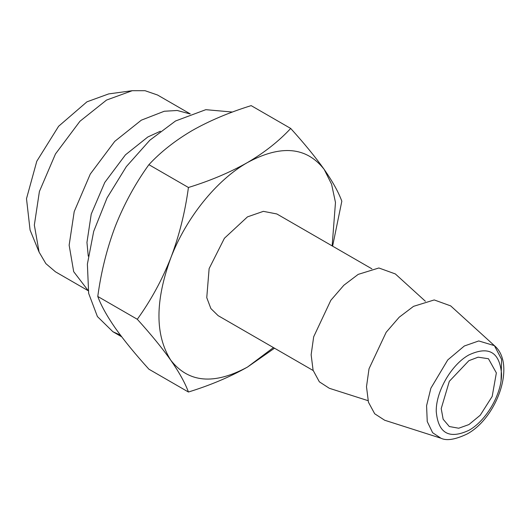 <?xml version="1.0" encoding="UTF-8"?>
<svg xmlns="http://www.w3.org/2000/svg" width="530" height="530" viewBox="0 0 530 530"><rect width="100%" height="100%" fill="white"/><g stroke="black" fill="none" stroke-linecap="round" stroke-linejoin="round"><path stroke-width="0.79" d="M39.087 252.088L30.077 230.053L26.5 198.677L36.802 161.219L58.618 126.259L86.953 101.82L108.683 93.909L132.268 90.69L106.517 100.077L79.944 121.264L55.478 153.952L39.405 191.489L34.337 225.091L39.087 252.088L45.858 263.615L55.478 271.824L88.192 290.712M190.27 113.91L157.549 95.016L145.041 90.696L132.268 90.69M190.157 113.95L177.219 110.485L164.254 111.254L141.325 120.171L114.758 141.364L90.285 174.052L74.213 211.583L69.145 245.191L73.69 271.671L88.172 290.592M468.884 424.59L480.246 415.215L492.191 396.42L496.358 372.908L488.455 358.737L478.113 357.18L468.884 360.678L449.314 381.335L441.212 408.61L443.153 419.257L449.314 426.531L458.702 428.227L468.884 424.59M160.378 131.241L147.844 136.972L125.431 154.853L104.788 182.426L91.233 214.087L86.953 242.435L88.258 256.156M440.94 438.224L384.674 420.244L374.703 413.778L368.449 402.237L366.495 386.741L369.026 368.761L386.184 332.257L399.183 317.225L413.533 306.347L434.222 299.94L450.692 305.896L494.397 345.639L478.736 340.949L464.313 346.004L447.751 359.943L430.877 388.212L426.577 405.728L427.246 421.555L432.632 432.718L440.94 438.224C446.598 441.026 455.369 439.589 467.268 433.911C496.994 417.825 516.359 364.136 494.397 345.639L501.579 359.347L501.082 380.255M367.999 400.647L329.322 388.285L319.351 381.819L313.098 370.278L311.143 354.782L313.674 336.802L330.833 300.298L343.831 285.266L358.181 274.388L378.87 267.981L395.34 273.937L425.385 301.259M120.436 335.139L112.897 331.727L97.414 316.562L88.656 293.362L87.384 264.125L93.697 231.365L107.06 197.909L126.319 166.639L149.811 140.238L175.523 120.992L205.806 109.677L232.445 112.049M313.17 370.523L218.121 315.648L210.867 308.546L206.76 297.661L209.125 268.604L224.415 238.261L247.477 216.869L263.364 211.344L276.832 213.961L371.881 268.836M332.151 245.9L335.477 202.46L331.588 184.235L324.174 169.388C306.492 146.79 280.926 144.505 247.477 162.538C216.432 180.14 186.056 217.923 170.779 257.951C155.012 301.146 155.012 335.232 170.779 360.221C188.461 382.819 214.027 385.105 247.477 367.071L273.44 347.587M290.698 128.452L251.167 105.629C229.006 112.499 209.323 120.82 192.125 130.585C175.039 140.649 160.63 152.011 148.903 164.671C135.335 183.512 124.172 203.957 115.427 225.999C107.014 248.173 101.124 271.658 97.772 296.456C101.117 305.538 107 316.138 115.427 328.262C124.153 340.538 135.309 354.186 148.903 369.198L188.435 392.021C185.089 382.945 179.206 372.345 170.779 360.221C162.054 347.938 150.898 334.291 137.303 319.279C150.871 300.437 162.034 279.992 170.779 257.951C179.193 235.777 185.076 212.291 188.435 187.494C210.364 180.723 230.04 172.402 247.477 162.538C264.39 152.614 278.8 141.245 290.698 128.452C304.273 143.438 315.43 157.085 324.174 169.388C332.588 181.492 338.478 192.092 341.83 201.195L332.608 246.159M274.507 348.203L247.477 367.071C230.04 376.936 210.364 385.25 188.435 392.021M148.903 164.671L188.435 187.494M97.772 296.456L137.303 319.279M468.884 354.941C451.441 364.488 435.792 391.597 436.243 411.479C438.177 433.262 449.056 439.542 468.884 430.327C486.328 420.774 501.983 393.671 501.532 373.789C499.598 352.006 488.713 345.726 468.884 354.941M121.701 336.808L112.897 331.727"/></g></svg>
